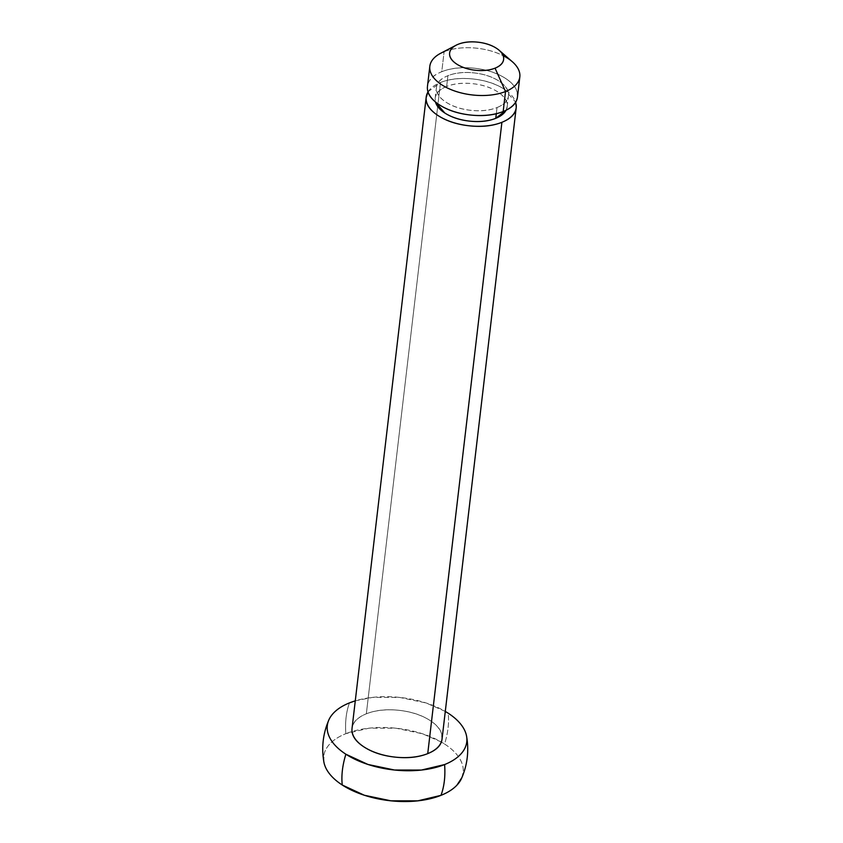 <?xml version="1.0" encoding="UTF-8"?>
<svg xmlns="http://www.w3.org/2000/svg" width="843" height="843" viewBox="0 0 843 843"><rect width="100%" height="100%" fill="white"/><g stroke="black" fill="none" stroke-linecap="round" stroke-linejoin="round"><path stroke-width="0.63" stroke-dasharray="4.21 3.16" d="M445.283 711.418L426.094 702.967L399.582 697.414L372.669 697.382L355.272 700.839A70.201 36.365 -173.3 0 1 448.191 713.21A72.498 42.772 -57 0 1 448.065 727.93A72.498 42.772 -57 0 1 444.577 744.011A70.201 36.365 6.7 0 0 345.862 733.673A72.498 44.911 68.2 0 1 349.476 702.883A72.498 44.911 -111.8 0 0 345.862 733.673A70.201 36.365 6.7 0 0 323.849 761.819M506.053 110.264A36.249 18.778 6.7 0 0 507.17 104.058A36.249 18.778 6.7 0 0 484.346 85.954A36.249 18.778 6.7 0 0 446.642 86.481L447.907 75.701A36.249 18.778 -173.3 0 1 485.61 75.175A36.249 18.778 -173.3 0 1 508.434 93.278A36.249 18.778 -173.3 0 1 497.033 107.546L496.306 113.742L497.033 107.546C489.73 110.475 481.111 111.413 471.153 110.37C461.205 109.337 452.839 106.618 446.052 102.214C439.266 97.82 436.063 93.036 436.421 87.851C436.779 82.677 440.615 78.631 447.907 75.701C455.199 72.783 463.829 71.834 473.777 72.877C483.734 73.921 492.101 76.639 498.887 81.033C505.663 85.438 508.877 90.222 508.508 95.396C508.15 100.58 504.325 104.627 497.033 107.546A36.249 18.778 -173.3 0 1 459.33 108.073A36.249 18.778 -173.3 0 1 436.505 89.98A36.249 18.778 -173.3 0 1 447.907 75.701L446.642 86.481C439.351 89.4 435.515 93.457 435.157 98.631L435.42 101.95M441.995 735.781A45.311 23.478 6.7 0 0 413.47 713.157A45.311 23.478 6.7 0 0 366.336 713.81L437.665 106.639L366.336 713.81C357.221 717.467 352.437 722.525 351.984 729.005M427.991 91.961A45.311 23.478 -173.3 0 1 440.499 82.498L437.675 106.503L440.499 82.498A45.311 23.478 -173.3 0 1 487.633 81.845A45.311 23.478 -173.3 0 1 516.158 104.469M511.416 60.97A45.311 23.478 6.7 0 0 444.113 51.708L458.202 44.268L444.113 51.708A45.311 23.478 -173.3 0 1 503.218 55.712M517.423 93.689A45.311 23.478 6.7 0 0 488.898 71.065A45.311 23.478 6.7 0 0 441.764 71.718L444.113 51.708L441.764 71.718C432.649 75.375 427.865 80.443 427.412 86.913M517.486 96.755L517.528 96.344C517.981 89.874 513.967 83.889 505.484 78.388C497.012 72.888 486.548 69.495 474.103 68.188C461.658 66.892 450.879 68.062 441.764 71.718A45.311 23.478 6.7 0 0 427.506 89.558M461.953 777.488L463.228 771.819C463.566 767.004 462.112 762.188 458.887 757.372C455.652 752.546 450.879 748.099 444.577 744.011L441.353 742.03M441.3 741.998L422.48 733.768L395.957 728.204L369.055 728.173L345.862 733.673C339.076 736.392 333.754 739.796 329.908 743.874C326.051 747.941 323.954 752.388 323.617 757.204M461.753 777.941A70.201 36.365 6.7 0 0 444.577 744.011A72.498 42.772 123 0 0 448.065 727.93A72.498 42.772 123 0 0 448.191 713.21M442.059 738.847L442.101 738.436C442.554 731.956 438.539 725.981 430.056 720.48C421.584 714.98 411.121 711.587 398.676 710.28C386.231 708.984 375.451 710.154 366.336 713.81A45.311 23.478 6.7 0 0 352.079 731.65M427.959 91.834L440.499 82.498C449.614 78.842 460.394 77.672 472.839 78.968C485.283 80.275 495.747 83.668 504.219 89.168L515.716 102.203M506.158 110.212L507.244 106.176C507.612 101.002 504.399 96.218 497.612 91.813C490.837 87.419 482.47 84.7 472.512 83.657C462.554 82.614 453.934 83.552 446.642 86.481A36.249 18.778 6.7 0 0 435.23 100.749M507.201 106.629L508.466 95.86M328.844 719.975L328.507 720.744M499.109 50.264L500.068 51.096M456.137 45.216L455.241 45.68M466.569 736.16L466.685 736.856M435.199 98.178L436.463 87.398"/><path stroke-width="1.26" d="M349.476 702.883A70.201 36.365 -173.3 0 1 355.272 700.849L349.476 702.883A70.201 36.365 -173.3 0 0 328.707 720.291A70.201 36.365 -173.3 0 0 345.883 754.222A72.498 42.772 123 0 0 342.269 785.023A70.201 36.365 6.7 0 0 440.984 795.349A72.498 44.911 -111.8 0 0 444.598 764.559A70.201 36.365 -173.3 0 1 345.883 754.222C339.581 750.133 334.808 745.676 331.584 740.86C328.349 736.044 326.905 731.229 327.242 726.413C327.569 721.597 329.666 717.151 333.522 713.073C337.379 708.995 342.69 705.602 349.476 702.883M435.42 101.95L444.788 112.994C451.574 117.388 459.941 120.106 469.888 121.15C479.846 122.193 488.466 121.255 495.758 118.326L496.306 113.742L495.758 118.326A36.249 18.778 6.7 0 0 506.053 110.264M516.158 104.469A45.311 23.478 -173.3 0 1 501.901 122.309L427.738 753.621A45.311 23.478 6.7 0 0 441.995 735.781M323.849 761.819A70.201 36.365 6.7 0 0 342.269 785.023A72.498 42.772 -57 0 1 345.883 754.222L367.98 764.464L394.503 770.017L421.405 770.059L444.598 764.559A72.498 44.911 68.2 0 1 440.984 795.349C447.77 792.631 453.091 789.227 456.938 785.16L461.953 777.488M503.218 55.712A45.311 23.478 -173.3 0 1 519.773 73.668A45.311 23.478 -173.3 0 1 505.526 91.518L495.052 68.157C489.583 70.348 483.113 71.054 475.642 70.275C468.181 69.495 461.901 67.451 456.822 64.152C451.732 60.854 449.319 57.261 449.593 53.383C449.867 49.495 452.733 46.46 458.202 44.268A27.187 14.089 -173.3 0 1 498.582 49.821A27.187 14.089 -173.3 0 1 495.052 68.157L505.526 91.518A45.311 23.478 6.7 0 0 511.416 60.97M427.412 86.913C426.958 93.383 430.973 99.369 439.445 104.859C447.928 110.359 458.392 113.763 470.826 115.059C483.271 116.366 494.051 115.185 503.166 111.529L505.526 91.518L503.166 111.529A45.311 23.478 6.7 0 0 517.423 93.689M427.506 89.558A45.311 23.478 6.7 0 0 456.042 112.193A45.311 23.478 6.7 0 0 503.166 111.529C512.291 107.872 517.075 102.814 517.528 96.344M439.119 54.142A45.311 23.478 6.7 0 0 444.43 86.439A45.311 23.478 6.7 0 0 505.526 91.518A45.311 23.478 -173.3 0 1 458.392 92.172A45.311 23.478 -173.3 0 1 429.867 69.547A45.311 23.478 -173.3 0 1 444.113 51.708M458.202 44.268C463.682 42.076 470.141 41.37 477.612 42.15C485.073 42.93 491.353 44.974 496.443 48.272C501.522 51.571 503.935 55.153 503.661 59.042C503.387 62.919 500.521 65.965 495.052 68.157A27.187 14.089 -173.3 0 1 458.402 65.111A27.187 14.089 -173.3 0 1 455.209 45.733M323.617 757.204C323.28 762.019 324.734 766.835 327.959 771.661C331.194 776.477 335.967 780.934 342.269 785.023L364.366 795.255L390.889 800.818L417.791 800.85L440.984 795.349A70.201 36.365 6.7 0 0 461.753 777.941M448.191 713.21A70.201 36.365 -173.3 0 1 466.611 736.403A70.201 36.365 -173.3 0 1 444.598 764.559C451.384 761.83 456.706 758.437 460.552 754.359C464.409 750.281 466.506 745.834 466.843 741.018C467.18 736.202 465.726 731.387 462.501 726.571C459.266 721.756 454.503 717.298 448.191 713.21L445.283 711.418M351.984 729.005C351.531 735.475 355.546 741.461 364.018 746.951C372.501 752.451 382.954 755.844 395.399 757.151C407.843 758.458 418.623 757.277 427.738 753.621C436.864 749.964 441.648 744.906 442.101 738.436M352.079 731.65A45.311 23.478 6.7 0 0 380.614 754.274A45.311 23.478 6.7 0 0 427.738 753.621L501.901 122.309A45.311 23.478 -173.3 0 1 454.777 122.962A45.311 23.478 -173.3 0 1 426.242 100.338A45.311 23.478 -173.3 0 1 427.991 91.961M515.716 102.203L516.264 107.124C515.811 113.594 511.016 118.652 501.901 122.309C492.786 125.965 482.006 127.145 469.562 125.839C457.117 124.543 446.664 121.139 438.181 115.639C429.709 110.148 425.694 104.163 426.147 97.693L427.959 91.834M435.473 101.95A36.249 18.778 6.7 0 0 459.108 119.148A36.249 18.778 6.7 0 0 495.758 118.326L506.158 110.212M442.048 739.005L516.201 107.693M328.844 719.975C323.006 733.515 321.362 747.551 323.891 762.072M500.068 51.096L512.291 61.697M517.476 96.913L519.825 76.892M427.464 86.344L429.814 66.323M456.137 45.216L440.668 53.288M466.569 736.16C469.108 750.681 467.454 764.706 461.616 778.247M352.037 728.426L426.2 97.114"/></g></svg>
